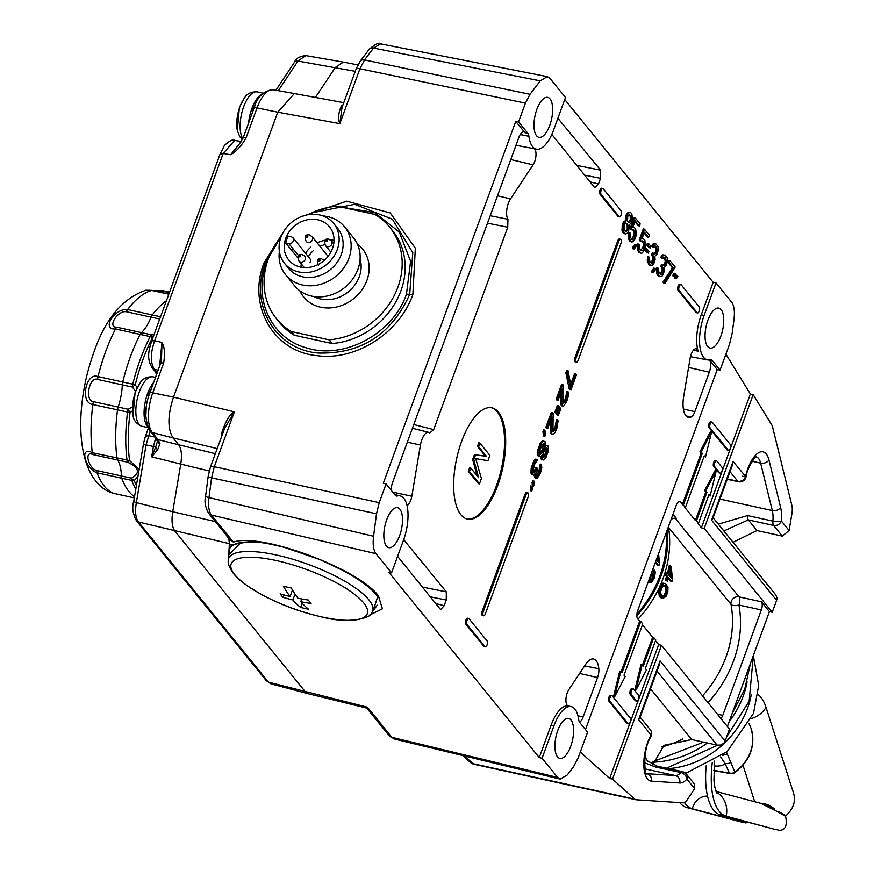 <?xml version="1.0" encoding="UTF-8"?>
<svg xmlns="http://www.w3.org/2000/svg" width="874" height="874" viewBox="0 0 874 874"><rect width="100%" height="100%" fill="white"/><g stroke="black" fill="none" stroke-linecap="round" stroke-linejoin="round"><path stroke-width="1.31" d="M578.173 757.856L587.579 732.161L579.768 722.547A9.581 3.955 -77.6 0 1 578.675 719.499A32.513 13.427 102.4 0 0 571.367 706.673A32.513 13.427 102.4 0 0 553.963 725.737L542.066 758.261L557.623 777.423L560.103 779.105L567.335 774.921L573.573 766.684L578.173 757.856M716.014 282.925L713.151 282.324L701.276 314.793A32.6 13.46 102.4 0 0 698.086 351.151A9.494 3.922 -77.6 0 0 696.141 348.759A9.494 3.922 -77.6 0 0 690.11 358.307L683.708 396.326A22.156 9.144 -77.6 0 0 688.286 417.335A22.156 9.144 -77.6 0 0 690.897 417.117A9.494 3.922 -77.6 0 0 694.863 411.643L709.306 372.182A9.494 3.922 -77.6 0 0 709.437 359.946L717.237 369.549L585.482 729.572L717.237 369.549L720.078 370.084L729.484 344.389L732.194 333.245L733.985 319.523C734.958 311.373 734.149 305.561 731.571 302.087L716.014 282.925L704.116 315.448A32.513 13.427 102.4 0 0 707.59 359.902A32.513 13.427 102.4 0 0 710.322 359.771A9.581 3.955 -77.6 0 1 711.119 359.738A9.581 3.955 -77.6 0 1 712.277 360.481L720.078 370.084M548.315 420.645A114.33 98.904 140.9 0 1 549.407 420.602M550.675 420.558A114.33 98.904 140.9 0 1 551.8 420.536M556.137 420.547A114.33 98.904 140.9 0 1 556.902 420.569M536.505 149.17A32.513 13.427 102.4 0 0 553.592 130.029L565.489 97.506L549.943 78.343L547.299 76.628L540.23 80.845L530.015 94.326L525.427 103.143L518.566 121.868L527.787 133.23A9.581 3.955 -77.6 0 1 528.879 136.278A32.513 13.427 102.4 0 0 536.505 149.17L533.675 148.624A9.494 3.922 -77.6 0 1 536.002 154.949A9.494 3.922 -77.6 0 1 533.085 164.88L510.503 198.901A12.662 5.222 102.4 0 0 507.958 219.254L507.75 227.251L433.701 429.615L429.746 432.991A12.662 5.222 102.4 0 0 428.599 432.324A12.662 5.222 102.4 0 0 420.438 445.019L411.818 496.235A9.494 3.922 -77.6 0 1 407.022 505.576M391.541 572.852L403.449 540.329A32.513 13.427 102.4 0 0 400.281 495.94A32.513 13.427 102.4 0 0 397.244 495.995A9.581 3.955 -77.6 0 1 396.348 496.017A9.581 3.955 -77.6 0 1 395.288 495.296L386.068 483.945L379.218 502.67L376.508 513.803L373.569 536.243C372.608 544.393 373.406 550.216 375.984 553.69L391.541 572.852L388.777 572.219L539.247 757.561L551.123 725.092L553.963 725.737M579.571 722.274A9.494 3.922 -77.6 0 0 583.111 717.008L597.554 677.536A9.494 3.922 -77.6 0 0 598.821 668.73A22.156 9.144 -77.6 0 0 593.512 658.985A22.156 9.144 -77.6 0 0 585.613 664.404L568.843 689.662A9.494 3.922 -77.6 0 0 565.926 699.484A9.494 3.922 -77.6 0 0 568.166 705.886A9.494 3.922 -77.6 0 0 568.253 705.908A32.6 13.46 102.4 0 0 551.123 725.092M713.151 282.324L564.757 99.527M403.69 539.651L446.319 591.862L446.232 600.023L444.145 605.726L440.758 609.429L440.059 608.949L397.583 556.334M551.822 134.388L594.386 187.255L595.074 187.735L598.471 184.032L600.558 178.329L600.635 170.168L557.896 118.274M558.016 117.957L558.617 118.405M498.442 412.167A56.974 23.522 -77.6 0 1 500.42 477.237A56.974 23.522 -77.6 0 1 467.47 519.112A56.974 23.522 -77.6 0 1 460.904 514.742A56.974 23.522 -77.6 0 1 458.916 449.673A56.974 23.522 -77.6 0 1 491.865 407.808A56.974 23.522 -77.6 0 1 498.442 412.167M680.256 284.771L680.103 284.596A3.168 1.311 102.4 0 0 678.06 286.213A3.168 1.311 102.4 0 0 678.027 290.288L696.032 312.477A3.168 1.311 102.4 0 0 697.004 312.542M602.219 188.653L602.077 188.467A3.168 1.311 102.4 0 0 600.034 190.084A3.168 1.311 102.4 0 0 599.99 194.17L617.994 216.348A3.168 1.311 102.4 0 0 618.978 216.413M629.848 212.469L629.138 212.087L627.04 213.201L625.511 216.228L625.281 220.882L623.785 221.504L622.255 224.542L622.004 231.009L623.457 233.402L624.757 233.751M627.641 230.649L628.373 225.809M630.733 221.614L631.432 217.593M634.95 218.631L634.109 217.593L630.067 228.627L631.094 229.884L631.738 229.545M632.973 229.742L634.185 231.85L634.142 234.866L631.705 239.356M629.313 236.636L629.553 233.522L628.679 232.451L628.428 238.908L629.87 241.311L631.181 241.661M634.174 238.231L635.343 232.429M633.475 227.415L632.907 227.098M631.76 227.349L634.174 220.751M634.906 221.646L638.293 225.831L638.577 225.044M635.573 245.255L634.885 244.403L632.295 247.998L633.027 248.893L633.464 248.292M644.138 229.949L643.297 228.922L639.265 239.957L640.281 241.213L640.937 240.863M642.161 241.06L643.373 243.169L643.33 246.195L640.904 250.674M638.512 247.954L638.741 244.851L637.867 243.77L637.616 250.237L639.069 252.641L640.369 252.979M643.373 249.56L644.531 243.759M642.674 238.733L642.095 238.427M640.948 238.668L643.362 232.069M644.094 232.976L647.481 237.149L647.776 236.362M648.235 244.228L647.394 243.19L646.771 244.884L649.109 247.768L649.393 246.981M646.367 249.319L645.525 248.282L644.903 249.986L647.241 252.859L647.525 252.073M652.944 262.735L653.927 256.716M656.363 252.794L657.117 248.981M655.008 243.704L653.632 243.485L652.43 244.469L651.665 245.987L652.386 246.883L652.856 246.326M654.648 246.064L656.068 249.571L655.576 252.051L653.981 253.853M653.228 253.711L652.299 252.925L651.676 254.629L653.107 258.234L651.13 263.118M648.322 260.343L648.366 257.317L647.634 256.421L647.263 260.889L649.131 265.041L650.256 265.281L648.388 261.14L648.759 256.661L650.016 261.905L651.775 263.456L652.823 262.899L654.233 258.475L652.802 254.869L653.424 253.176L654.003 253.897L655.795 253.635L657.193 249.811L655.904 246.381L655.019 245.911L653.512 247.134L652.791 246.239L653.555 244.72L655.653 243.606L657.991 246.479L658.22 250.467L656.669 254.705L654.866 256.18L655.107 259.556L654.014 263.129L652.638 265.139L650.256 265.281M654.692 268.799L653.992 267.947L651.414 271.541L652.146 272.437L652.572 271.836M662.131 274.054L663.115 268.034M665.562 264.123L666.305 260.299M664.196 255.022L662.82 254.815L661.618 255.787L660.853 257.306L661.585 258.212L662.044 257.644M663.836 257.382L665.256 260.889L664.775 263.369L663.169 265.183M662.416 265.03L661.487 264.254L660.864 265.947L662.295 269.553L660.329 274.436M657.51 271.672L657.554 268.635L656.822 267.739L656.735 273.781L658.33 276.359L659.444 276.599L657.587 272.459L657.947 267.99L659.204 273.223L660.962 274.775L662.011 274.228L663.421 269.804L661.989 266.188L662.612 264.494L664.382 265.445L664.983 264.953L666.381 261.14L665.103 257.71L664.218 257.229L662.711 258.453L661.979 257.557L662.743 256.038L664.841 254.935L667.179 257.808L667.419 261.785L665.857 266.035L664.054 267.499L664.295 270.885L663.202 274.458L661.837 276.457L659.455 276.61M669.67 261.402L668.829 260.365L668.053 262.495L672.434 267.881L662.995 282.116L663.869 283.187L664.284 282.564M674.968 274.086L674.28 273.234L672.609 275.496L673.341 276.392L673.788 275.791M676.716 276.239L676.039 275.397L674.367 277.648L675.089 278.544L675.536 277.954M527.109 493.002A3.168 1.311 102.4 0 0 524.946 494.422L482.197 611.243A3.168 1.311 102.4 0 0 481.847 614.63A3.168 1.311 102.4 0 0 483.147 615.372M619.917 239.421A3.168 1.311 102.4 0 0 617.743 240.842L574.994 357.663A3.168 1.311 102.4 0 0 574.644 361.038A3.168 1.311 102.4 0 0 575.944 361.792M567.226 372.28L566.8 370.128L565.882 372.619L569.105 388.646L569.848 389.564L570.187 388.646M571.093 386.155L575.321 374.596L574.579 373.679L570.711 384.254M562.364 385.587L561.632 384.254L556.159 399.221L556.902 400.139L561.141 388.908M561.021 392.186L560.78 404.301L561.523 405.82L562.539 405.94M565.172 402.193L567.281 394.272M567.281 393.409L566.844 391.279L565.456 398.61L563.217 403.001M562.004 396.61L562.255 388.832M559.71 408.409L559.109 407.677L556.672 414.331L557.273 415.063L559.71 408.409M557.918 406.213L557.328 405.481L554.892 412.124L555.482 412.856L557.918 406.213M552.018 413.839L551.286 412.517L545.813 427.473L546.556 428.391L550.806 417.171M550.686 420.449L550.434 432.564L551.177 434.083L552.193 434.192M554.837 430.445L556.935 422.524M556.946 421.661L556.498 419.531L555.11 426.873L552.881 431.264M551.658 424.862L551.909 417.084M544.076 432.018L544.83 429.942L545.562 434.454L544.797 436.53L543.704 429.691L542.94 431.767L543.672 436.279L544.426 434.225M544.426 445.915L544.327 443.992M543.628 441.053L542.448 440.802L540.34 443.031L537.903 449.673L537.586 454.098L538.023 455.857L539.466 456.479M540.864 456.501L541.159 459.112L542.59 459.735M545.267 456.457L547.211 448.515M546.556 445.325L547.9 445.773L548.337 447.521L548.02 451.956L545.889 457.768L543.781 459.986L542.732 459.91L542.153 454.972L540.645 456.731L539.149 456.097L539.029 449.924L541.465 443.271L543.573 441.053L545.07 441.687L545.19 446.669L546.556 445.325L545.387 445.106M536.527 459.353L535.303 459.134L533.643 461.308L531.217 467.961L530.889 472.987L531.785 474.68L532.867 474.877M534.189 475.052L534.768 477.761L536.079 478.231M538.351 475.259L540.667 466.978M540.667 466.126L540.23 463.996L538.843 471.326L536.614 475.718M535.358 474.768L535.238 473.632M535.587 471.304L536.461 468.398L535.86 467.656L533.391 472.517M531.895 471.61L532.572 466.618L534.538 462.029M532.037 482.841L532.474 485.791L533.238 483.704L532.801 480.766L532.037 482.841M530.212 487.823L530.649 490.773L531.414 488.697L530.977 485.747L530.212 487.823M468.082 618.661L467.929 618.486A3.168 1.311 102.4 0 0 465.886 620.103A3.168 1.311 102.4 0 0 465.842 624.178L483.857 646.367A3.168 1.311 102.4 0 0 484.83 646.421M557.503 756.818A20.463 8.445 -77.6 0 1 556.771 733.526A20.463 8.445 -77.6 0 1 568.559 718.406A20.463 8.445 -77.6 0 1 570.984 719.979A20.463 8.445 -77.6 0 1 571.672 743.424A20.463 8.445 -77.6 0 1 559.797 758.37A20.463 8.445 -77.6 0 1 557.503 756.818M707.656 346.53A20.463 8.445 -77.6 0 1 706.913 323.238A20.463 8.445 -77.6 0 1 718.712 308.107A20.463 8.445 -77.6 0 1 721.137 309.691A20.463 8.445 -77.6 0 1 721.826 333.136A20.463 8.445 -77.6 0 1 709.95 348.081A20.463 8.445 -77.6 0 1 707.656 346.53M386.428 546.086A20.463 8.445 -77.6 0 1 385.696 522.794A20.463 8.445 -77.6 0 1 397.484 507.663A20.463 8.445 -77.6 0 1 399.91 509.247A20.463 8.445 -77.6 0 1 400.598 532.692A20.463 8.445 -77.6 0 1 388.722 547.637A20.463 8.445 -77.6 0 1 386.428 546.086M391.312 490.39A9.494 3.922 -77.6 0 1 392.623 482.361L518.817 137.535A9.494 3.922 -77.6 0 1 523.799 131.941A9.494 3.922 -77.6 0 1 524.946 132.684L515.747 121.355L383.304 483.267L386.068 483.945M536.57 135.787A20.463 8.445 -77.6 0 1 535.838 112.495A20.463 8.445 -77.6 0 1 547.627 97.364A20.463 8.445 -77.6 0 1 550.052 98.948A20.463 8.445 -77.6 0 1 550.74 122.393A20.463 8.445 -77.6 0 1 538.865 137.338A20.463 8.445 -77.6 0 1 536.57 135.787M518.566 121.868L515.747 121.355M539.247 757.561L542.066 758.261M490.205 215.725L507.958 219.254M487.484 223.143L507.75 227.251M433.701 429.615L413.784 424.535M491.297 407.699A56.974 23.522 -77.6 0 1 497.306 411.927A56.974 23.522 -77.6 0 1 499.491 476.33A56.974 23.522 -77.6 0 1 466.913 518.97M470.758 467.983L469.633 467.732L468.322 471.294L478.329 483.617L479.455 483.868L481.41 478.526L475.729 458.61L487.932 460.718L489.888 455.376L479.881 443.052L478.581 446.614L486.457 456.315L475.532 454.917L473.795 459.669L478.635 477.685L470.758 467.983L469.458 471.545L479.455 483.868M479.881 443.052L478.755 442.801L477.455 446.363L485.321 456.064L474.407 454.677L472.67 459.418L477.051 475.729M468.322 471.294L469.458 471.545M477.455 446.363L478.581 446.614M485.321 456.064L486.457 456.315M474.407 454.677L475.532 454.917M472.67 459.418L473.795 459.669M233.402 542.131L211.41 515.048A6.326 5.473 -39.1 0 1 208.678 513.366L230.201 539.87L233.402 542.131C260.037 532.266 358.985 568.755 378.431 595.893L382.43 608.817L369.56 615.099M228.442 558.825L229.436 543.683L228.879 539.345L226.016 534.713M557.623 777.423L391.858 737.317L394.316 739L389.127 735.635L367.43 708.901L365.802 707.874L307.954 693.661L305.496 691.99L174.866 531.086C172.069 527.219 171.348 520.773 172.735 511.749L180.754 464.094C182.142 455.081 181.431 448.635 178.624 444.768L173.074 437.929C167.447 428.894 167.59 415.292 173.5 397.124L277.768 112.189L294.374 93.562L343.777 102.673M300.197 217.069L346.661 201.184L390.252 212.939L415.336 248.194L412.856 294.505C399.56 333.049 355.521 361.006 317.317 355.685C273.322 351.905 247.058 305.266 264.068 262.834L284.312 230.528M221.821 435.94L221.821 432.597C225.798 420.809 229.982 413.894 234.374 411.851L224.542 428.522L210.448 467.033A6.326 1.803 20.1 0 1 214.294 466.716L234.374 411.851L173.5 397.124L277.768 112.189L339.844 123.638C337.812 119.082 338.314 113.205 341.341 105.994L343.023 104.738M365.802 707.874L367.408 707.197L367.43 708.901M343.329 62.109L335.31 67.495L315.438 97.44L335.31 67.495L343.22 62.087L357.892 64.905M525.427 103.143L359.924 68.762L339.844 123.638L341.985 107.578L356.079 69.068A6.326 1.803 20.1 0 1 359.924 68.762L364.513 59.945L373.504 48.081L380.572 43.864C379.25 42.214 375.47 44.006 369.243 49.261L369.243 49.261A6.326 4.304 37.2 0 1 373.504 48.081L540.23 80.845M229.993 539.608L228.879 539.345M311.341 212.972L354.691 204.319L392.371 219.199L412.779 252.63L409.709 294.33C391.443 334.534 361.028 354.101 318.442 353.03C276.075 349.971 248.751 305.168 265.379 263.172L281.111 236.428M267.739 260.55L266.603 263.478C252.815 298.067 271.049 338.467 306.293 347.808C344.039 360.241 393.333 333.398 406.465 294.134L410.616 261.282L399.243 232.014L374.629 212.601L341.854 207.193M228.573 557.142L229.807 545.136L250.084 541.519C253.209 541.607 263.227 541.924 284.727 547.485L319.84 559.568L342.313 570.132C358.679 578.981 369.8 587.011 375.689 594.2L377.612 596.887L373.1 610.871M240.809 542.601L228.737 555.001M531.774 491.024L531.337 488.074L532.102 485.999L532.539 488.937L531.774 491.024M483.825 606.774A99.002 85.652 -39.1 0 0 484.841 607.332M544.174 434.913A99.002 85.652 -39.1 0 0 543.464 434.979M490.565 591.687A82.298 71.198 140.9 0 1 489.571 591.075M537.761 450.864A82.298 71.198 140.9 0 1 538.81 450.722M542.197 450.339A82.298 71.198 140.9 0 1 543.093 450.263M546.075 450.088A82.298 71.198 140.9 0 1 547.091 450.055M622.878 228.147L623.719 223.875M626.145 223.176L627.15 225.033L627.248 228.835L625.205 231.348M629.335 214.796L630.263 216.544L630.209 220.172L628.384 222.335M626.287 219.538L626.986 215.517M538.712 452.819L540.493 445.325M543.191 443.544L542.557 449.378L539.913 453.999M546.032 447.827L545.54 453.049L543.169 457.244M542 456.556L541.967 455.245M542.284 452.808L543.934 448.602M679.153 290.539A3.168 1.311 -77.6 0 1 679.196 286.454A3.168 1.311 -77.6 0 1 681.239 284.837L699.244 307.025A3.168 1.311 -77.6 0 1 699.2 311.1A3.168 1.311 -77.6 0 1 697.157 312.717L679.153 290.539M601.115 194.41A3.168 1.311 -77.6 0 1 601.159 190.335A3.168 1.311 -77.6 0 1 603.202 188.718L621.206 210.896A3.168 1.311 -77.6 0 1 621.163 214.982A3.168 1.311 -77.6 0 1 619.12 216.599L601.115 194.41M625.97 221.198L627.095 215.212L629.072 212.71L630.263 212.338L631.738 213.529L632.547 218.839L631.596 222.586L629.335 224.727L628.635 231.26L627.565 233.019L625.467 234.123L623.129 231.249L622.9 227.273L623.85 223.515L625.97 221.198M624.2 229.491L625.948 231.643L627.903 230.354L628.548 226.847L627.27 223.416L625.631 223.252L624.571 224.41L624.2 229.491M631.389 216.796L629.641 214.633L627.827 216.107L627.466 220.576L628.472 222.444L629.214 222.739L631.017 221.264L631.389 216.796M633.268 229.578L632.219 230.135L631.203 228.879L635.234 217.845L640.194 223.952L639.418 226.071L635.19 220.86L632.7 227.655L633.901 227.273L635.66 228.835L636.316 234.56L635.212 238.744L633.082 241.661L631.891 242.032L629.553 239.159L629.466 234.756L629.804 232.692L630.678 233.773L630.471 237.215L631.782 239.443L632.514 239.738L634.021 238.515L635.442 233.478L634.885 230.955L633.268 229.578M636.742 245.55L634.153 249.145L633.421 248.238L636.01 244.654L636.742 245.55M642.456 240.907L641.407 241.453L640.391 240.197L644.433 229.163L649.393 235.281L648.606 237.4L644.378 232.189L641.898 238.973L643.089 238.602L644.848 240.153L645.504 245.889L644.4 250.062L642.27 252.979L641.079 253.362L638.741 250.477L638.665 246.075L638.992 244.021L639.866 245.091L639.67 248.544L640.97 250.762L642.456 250.751L643.209 249.833L644.63 244.807L644.072 242.273L642.456 240.907M647.896 245.135L648.519 243.442L650.857 246.315L650.234 248.008L647.896 245.135M646.028 250.226L646.651 248.533L648.989 251.406L648.366 253.099L646.028 250.226M655.85 269.094L653.271 272.688L652.539 271.781L655.118 268.198L655.85 269.094M675.209 267.083L664.994 283.438L664.12 282.357L673.559 268.132L669.189 262.735L669.965 260.616L675.209 267.083M676.137 274.381L674.466 276.632L673.745 275.736L675.405 273.486L676.137 274.381M677.885 276.545L676.225 278.795L675.493 277.899L677.164 275.638L677.885 276.545M526.072 494.673A3.168 1.311 -77.6 0 1 528.115 493.056A3.168 1.311 -77.6 0 1 528.071 497.131L485.321 613.952A3.168 1.311 -77.6 0 1 483.278 615.569A3.168 1.311 -77.6 0 1 483.322 611.494L526.072 494.673M618.868 241.082A3.168 1.311 -77.6 0 1 620.911 239.465A3.168 1.311 -77.6 0 1 620.868 243.551L578.118 360.372A3.168 1.311 -77.6 0 1 576.075 361.989A3.168 1.311 -77.6 0 1 576.119 357.903L618.868 241.082M487.069 640.915A3.168 1.311 -77.6 0 1 487.026 644.99A3.168 1.311 -77.6 0 1 484.983 646.607L466.978 624.429A3.168 1.311 -77.6 0 1 467.011 620.343A3.168 1.311 -77.6 0 1 469.054 618.726L487.069 640.915M570.973 389.804L567.018 372.87L567.925 370.379L571.148 386.395L575.704 373.93L576.447 374.848L570.973 389.804M562.758 384.505L563.501 385.423L563.26 403.209L565.063 402.422L567.193 396.599L567.204 393.606L567.969 391.53L568.417 392.677L568.089 397.102L566.571 401.854L563.391 406.388L562.343 405.7L561.764 403.176L562.288 388.744L558.027 400.379L557.284 399.462L562.758 384.505M560.234 407.929L560.835 408.661L558.399 415.314L557.809 414.571L560.234 407.929M558.453 405.722L559.043 406.454L556.607 413.107L556.017 412.375L558.453 405.722M552.412 412.757L553.166 413.675L552.925 431.461L554.728 430.674L556.847 424.851L556.869 421.858L557.623 419.782L558.071 420.929L556.836 428.446L555.165 432.422L553.056 434.64L552.007 433.963L551.418 431.428L551.942 416.996L547.681 428.631L546.938 427.714L552.412 412.757M541.902 445.03L540.077 450.012L540.361 454.567L542.317 452.765L544.141 447.783L543.868 443.216L541.902 445.03M545.3 456.436L547.124 451.454L546.84 447.488L545.037 448.875L543.213 453.868L543.191 457.463L545.3 456.436M532.015 473.227L532.342 468.202L534.014 463.034L536.439 459.385L537.783 459.243L534.615 464.367L532.922 471.337L533.664 472.856L534.571 472.758L536.986 467.907L537.586 468.639L536.363 474.363L536.647 475.926L537.696 476.013L539.968 471.578L541.356 464.247L541.793 467.787L540.263 473.741L536.931 478.69L535.445 476.854L535.467 473.26L533.653 475.248L532.015 473.227M533.599 486.031L533.162 483.082L533.927 481.006L534.364 483.956L533.599 486.031M655.489 640.762L658.646 644.651L609.681 778.472L612.499 779.084L634.775 799.153A12.662 5.222 102.4 0 0 635.879 799.732A12.662 5.222 102.4 0 0 636.196 799.776L683.042 802.835A12.662 5.222 102.4 0 0 687.292 799.71L694.633 788.643L686.898 779.127A6.326 4.687 -137.8 0 0 680.879 772.54L655.533 766.99L644.499 762.718M648.464 582.303A89.738 77.633 140.9 0 1 649.295 582.182M694.622 784.295L686.188 773.905A6.326 5.473 140.9 0 1 686.898 779.127A28.481 11.755 -77.6 0 1 679.786 782.984L651.436 781.138A28.481 11.755 -77.6 0 1 643.799 764.477A28.481 11.755 -77.6 0 1 651.032 734.936L638.61 719.63L660.089 660.941L725.114 741.043A6.326 5.473 140.9 0 1 723.683 743.359L720.482 745.074L717.073 745.107L691.727 739.546L664.021 745.325L652.823 764.772M725.114 741.043L729.495 729.08L661.465 645.274L612.499 779.084M727.397 726.491L769.426 611.636L772.245 612.259L776.625 600.285L711.6 520.183L712.802 518.675L732.488 464.881L733.078 461.483L746.035 476.942L742.397 476.199M713.14 517.747L775.741 594.866L776.975 597.729A6.326 5.473 140.9 0 1 776.625 600.285M708.049 702.652A117.105 101.318 -39.1 0 0 738.934 605.026A6.326 2.611 102.4 0 0 739.022 596.866L761.429 601.782A6.326 2.611 -77.6 0 1 761.341 609.943L722.765 715.369A6.326 2.611 -77.6 0 1 720.908 718.494M761.429 601.782L769.426 611.636M658.646 644.651L661.465 645.274M653.774 637.507L643.34 665.999L642.204 664.59L635.999 690.023L646.487 669.877L645.351 668.468L655.773 639.976L653.774 637.507L652.649 637.266L642.51 664.972M642.477 624.735L652.649 637.266M640.762 621.49L621.993 672.772L620.857 671.363L614.651 696.796L625.139 676.651L624.003 675.241L642.761 623.949L640.762 621.49L639.637 621.239L621.163 671.745M709.393 436.104L710.496 431.57L700.019 451.727L701.156 453.136L682.386 504.418L680.387 501.96A6.326 2.611 -77.6 0 0 679.655 501.468A6.326 2.611 -77.6 0 0 676.301 505.194L637.725 610.609A6.326 2.611 -77.6 0 0 637.638 618.781L639.637 621.239M698.523 523.155L696.523 520.686L706.946 492.193L705.81 490.784L716.287 470.638L710.092 496.071L708.945 494.662L698.523 523.155L697.397 522.903L701.396 527.83L750.362 394.021L725.901 354.167M714.058 474.921L715.161 470.387L704.673 490.543L705.821 491.953L695.398 520.445L684.386 506.887L685.522 507.128L682.386 504.418M620.638 672.248L619.732 671.123L613.526 696.556L615.766 692.263M641.986 665.475L641.079 664.349L634.874 689.783L637.113 685.489M580.314 752.011L609.681 778.472M715.915 460.98L715.773 460.795A3.168 1.311 102.4 0 0 713.73 462.412A3.168 1.311 102.4 0 0 713.687 466.498L718.69 472.659A3.168 1.311 102.4 0 0 719.663 472.725M711.25 422.164L711.108 421.978A3.168 1.311 102.4 0 0 709.065 423.595A3.168 1.311 102.4 0 0 709.022 427.681L727.026 449.87A3.168 1.311 102.4 0 0 728.009 449.924M632.503 688.92L632.35 688.745A3.168 1.311 102.4 0 0 630.307 690.362A3.168 1.311 102.4 0 0 630.274 694.437L635.267 700.598A3.168 1.311 102.4 0 0 636.25 700.664M611.155 695.693L611.002 695.518A3.168 1.311 102.4 0 0 608.959 697.135A3.168 1.311 102.4 0 0 608.927 701.21L626.931 723.399A3.168 1.311 102.4 0 0 627.903 723.464M727.223 479.269L738.508 481.738A6.326 2.611 -77.6 0 1 737.776 481.246A6.326 5.473 -39.1 0 0 745.5 476.789A28.481 11.755 -77.6 0 1 757.66 453.333A28.481 11.755 -77.6 0 1 768.956 459.986L780.624 507.423A28.481 11.755 -77.6 0 1 781.367 520.98L789.102 530.496L791.899 513.846A12.662 5.222 102.4 0 0 791.877 505.445L772.594 427.058A12.662 5.222 102.4 0 0 771.742 424.884L753.18 394.644L704.215 528.453L772.245 612.259M750.362 394.021L753.18 394.644M589.415 321.566L588.289 321.315M666.217 532.736A110.78 95.845 140.9 0 1 636.917 614.083M655.314 562.55L657.729 565.533A110.78 95.845 -39.1 0 0 657.98 564.702M657.718 555.973L658.286 562.102M653.763 570.329L652.681 570.045M651.633 580.609L652.572 579.025A110.78 95.845 -39.1 0 0 653.206 577.627L654.211 571.935M648.202 581.975L650.409 581.876M668.151 578.38L670.74 581.56A110.78 95.845 -39.1 0 0 670.992 580.729M666.261 573.082L665.376 572A110.78 95.845 140.9 0 1 664.732 574.163L666.523 576.359A110.78 95.845 140.9 0 1 665.343 579.954L666.108 580.893A110.78 95.845 -39.1 0 0 667.288 577.31L667.386 577.43M670.445 565.686A112.047 96.938 -39.1 0 1 668.293 574.447L666.512 572.241A112.047 96.938 -39.1 0 1 665.857 574.404L667.649 576.611A112.047 96.938 -39.1 0 1 666.469 580.205L667.233 581.144A112.047 96.938 140.9 0 0 668.413 577.55L671.866 581.8A112.047 96.938 140.9 0 0 672.51 579.637L671.21 566.625L669.298 565.434A110.78 95.845 140.9 0 1 667.408 573.355M669.298 565.434L670.15 567.062M670.489 569.903L671.287 578.129M664.808 596.286L666.687 592.08L667.081 588.311M664.95 583.592L662.863 583.122L660.941 585.001L658.603 591.414L659.291 596.199L660.438 597.619L662.678 598.122M672.543 515.452A6.326 5.473 140.9 0 1 672.991 515.529L674.291 515.813A6.326 5.473 -39.1 0 0 672.456 515.715M701.396 527.83L704.215 528.453M696.523 520.686L695.398 520.445M694.688 784.371L694.633 788.643M640.937 664.917L641.669 665.081A50.321 43.536 140.9 0 1 641.669 665.07M616.607 710.682L617.732 710.933M611.024 695.802A13.613 11.777 140.9 0 1 610.456 695.267M619.076 673.788A13.613 11.777 140.9 0 1 620.322 673.559M631.268 691.126A13.613 11.777 140.9 0 1 629.87 693.06M647.634 761.21L644.892 756.523M789.102 530.496L782.317 536.112L756.971 530.562L733.057 542.284M713.304 465.339L714.429 465.58M705.624 488.73A13.613 11.777 140.9 0 1 704.805 490.696M723.869 530.966L748.308 519.888L773.654 525.449A6.326 2.611 -77.6 0 1 772.889 521.112A6.326 1.77 4.8 0 0 781.367 520.98A6.326 5.473 140.9 0 1 773.654 525.449L782.317 536.112M464.149 755.89L473.784 764.204A6.326 5.648 103.8 0 1 473.664 764.182A6.326 5.648 103.8 0 1 472.463 763.712M718.33 524.138L747.554 515.551L772.889 521.112A22.156 9.144 -77.6 0 0 772.31 510.569L760.642 463.122A22.156 9.144 -77.6 0 0 756.316 456.873M555.624 425.004L556.607 425.157M540.635 467.71A9.494 2.709 -159.9 0 0 539.608 467.437M683.512 504.669L702.281 453.377L701.145 451.967L711.622 431.822L705.427 457.255L704.28 455.846L685.522 507.128M636.84 615.809A112.047 96.938 -39.1 0 0 667.201 530.048M705.821 491.953L706.946 492.193M674.291 515.813L676.29 518.282A6.326 5.473 -39.1 0 0 671.068 519.484M637.987 619.207A112.047 96.938 -39.1 0 0 668.435 526.683M701.156 453.136L702.281 453.377M655.598 561.764L658.854 565.784A112.047 96.938 140.9 0 0 659.509 563.621L658.57 553.646M656.341 559.721L658.483 562.353L657.893 555.493M669.069 575.387L671.494 578.38L670.653 569.192A112.047 96.938 140.9 0 1 669.069 575.387M644.99 768.891L675.34 775.544A22.156 9.144 -77.6 0 0 680.879 772.54A6.326 2.611 -77.6 0 1 682.627 771.709L657.281 766.148L647.295 760.806M638.61 719.63L639.823 718.122L659.499 664.327L660.089 660.941M646.421 773.61L646.847 773.785C645.438 778.494 641.516 750.69 650.933 736.749A6.326 3.365 -151.1 0 0 651.032 734.936A6.326 5.473 -39.1 0 0 650.311 729.703L640.15 717.193M761.341 609.943L738.934 605.026A6.326 2.873 -10.3 0 1 731.014 604.349L668.555 527.404M539.52 468.398A9.494 1.486 66.8 0 0 540.187 470.146M473.074 763.898A6.326 5.801 125.3 0 1 470.758 762.729M665.3 583.406L667.976 587.219L667.823 592.332L665.933 596.538L662.951 598.428L660.427 596.45L659.739 591.665L662.066 585.252L663.989 583.373L665.3 583.406M667.223 590.518L667.026 588.169L665.507 585.766L664.601 585.176L662.558 586.388L660.755 591.25L660.842 593.588L662.328 595.981L663.268 596.571L665.464 595.402L667.223 590.518M657.019 557.896L657.259 560.846M653.151 572.208L652.561 576.84A110.78 95.845 140.9 0 1 651.938 578.238L650.114 580.402M649.153 580.325L649.087 579.134M668.173 574.294A110.78 95.845 -39.1 0 0 669.517 568.952L669.582 569.553M669.877 572.404L670.271 576.873M663.475 584.935L665.278 586.618L666.097 590.278L664.327 595.15L662.131 596.33M659.706 593.337L659.859 589.644L662.131 585.394M721.902 467.208A3.168 1.311 -77.6 0 1 721.858 471.294A3.168 1.311 -77.6 0 1 719.815 472.91L714.812 466.749A3.168 1.311 -77.6 0 1 714.856 462.663A3.168 1.311 -77.6 0 1 716.899 461.046L721.902 467.208M730.238 444.418A3.168 1.311 -77.6 0 1 730.194 448.493A3.168 1.311 -77.6 0 1 728.151 450.11L710.147 427.932A3.168 1.311 -77.6 0 1 710.191 423.846A3.168 1.311 -77.6 0 1 712.234 422.229L730.238 444.418M633.486 688.985L638.479 695.147A3.168 1.311 -77.6 0 1 638.446 699.233A3.168 1.311 -77.6 0 1 636.403 700.85L631.399 694.688A3.168 1.311 -77.6 0 1 631.443 690.602A3.168 1.311 -77.6 0 1 633.486 688.985M612.139 695.759L630.143 717.947A3.168 1.311 -77.6 0 1 630.099 722.022A3.168 1.311 -77.6 0 1 628.056 723.639L610.052 701.461A3.168 1.311 -77.6 0 1 610.096 697.376A3.168 1.311 -77.6 0 1 612.139 695.759M652.922 568.679L652.594 571.432L654.593 570.219L655.336 572.186L654.331 577.867A112.047 96.938 140.9 0 1 653.708 579.276L651.534 582.128L649.644 582.597L649.458 578.446M651.239 580.642L653.064 578.49A112.047 96.938 -39.1 0 0 653.697 577.08L654.025 572.142L651.654 574.568A112.047 96.938 140.9 0 1 651.021 575.966L650.267 580.554L651.239 580.642M726.523 752.143L734.521 771.349M748.963 723.672L750.952 728.053A6.326 5.856 -23.8 0 0 750.635 727.365M727.288 753.869L722.481 755.486M720.602 756.917L725.027 763.395L729.386 773.02A6.326 5.856 -23.8 0 0 734.816 772.135A39.254 33.966 -39.1 0 0 750.952 728.053A6.326 3.037 160.2 0 1 750.985 728.129A6.326 6.326 0 0 0 750.821 727.725L748.985 723.628M730.861 762.215A6.326 5.834 155.1 0 1 725.027 763.395A34.818 9.92 20.1 0 1 714.047 766.006M713.774 770.584L730.511 773.577A6.326 3.518 -81.3 0 1 729.386 773.02A150.525 42.87 20.1 0 1 713.785 770.256M748.756 822.412L745.489 822.86L692.361 808.756A63.299 26.133 -77.6 0 1 685.522 804.014A63.299 26.133 -77.6 0 1 684.429 802.54M773.971 829.098L720.526 814.918A63.299 26.133 -77.6 0 1 713.676 810.187A63.299 26.133 -77.6 0 1 706.17 765.832M761.287 803.468A6.326 1.803 20.1 0 1 770.376 806.134L774.386 808.658M779.411 811.826L785.835 815.803C793.679 808.625 796.148 800.737 793.231 792.15L765.995 707.274A22.156 16.453 162.2 0 1 751.4 718.592M716.046 791.462L764.848 804.419L785.617 816.371C787.419 825.733 785.3 830.366 779.28 830.256L773.807 829.065M740.191 821.691L686.735 807.521A63.299 26.133 -77.6 0 1 679.885 802.78A63.299 26.133 -77.6 0 1 679.764 802.627M785.835 815.803L760.893 803.37M773.654 829.022L726.152 816.152A63.299 26.133 -77.6 0 1 719.313 811.422A63.299 26.133 -77.6 0 1 712.299 762.467M758.086 694.611A63.299 26.133 -77.6 0 1 765.995 707.274M616.301 685.161A5.419 4.687 -39.1 0 0 617.71 684.244M614.826 691.225L614.979 691.41A5.419 4.687 140.9 0 1 615.329 691.913L615.7 692.383M614.935 693.847A5.419 4.687 -39.1 0 0 614.761 691.52M614.968 693.661L614.269 693.508A12.498 10.816 140.9 0 0 614.225 695.212M617.306 681.032A18.037 15.612 140.9 0 1 618.737 680.048M634.207 698.501L634.6 699.266A22.473 19.447 -39.1 0 0 634.885 698.981M617.536 684.976A6.686 5.779 140.9 0 1 616.159 685.773M615.176 689.794A6.686 5.779 140.9 0 1 615.809 692.088M629.87 692.525A6.686 5.779 140.9 0 1 630.482 692.295M631.782 689.837A6.686 5.779 140.9 0 1 631.05 688.996M667.048 589.644A80.801 69.898 -39.1 0 0 666.043 589.579M659.936 589.437A80.801 69.898 -39.1 0 0 659.007 589.458M209.214 470.988L180.754 464.094L172.735 511.76C171.348 520.773 172.058 527.219 174.866 531.086L305.496 691.99L308.063 693.694M136.399 520.675L138.485 521.986L268.526 682.168L266.352 680.759L270.918 683.829M229.436 543.683L138.485 521.986C135.568 518.053 134.858 511.596 136.355 502.637L133.689 501.643L143.478 443.905L146.078 444.899L136.355 502.637L172.735 511.76M152.316 367.976L156.938 372.39A32.12 13.252 -77.6 0 1 157.211 372.761M180.754 464.094L151.683 456.818L157.735 449.684L159.92 443.511A5.069 3.671 -16.2 0 1 157.342 441.315L155.954 438.3L150.252 431.264C144.45 420.35 144.286 407.623 149.771 393.103L160.663 363.333L161.504 359.072L161.985 342.466L159.592 366.272M149.771 393.103A5.069 1.442 20.1 0 1 152.764 392.841L163.657 363.071C165.12 353.664 164.563 346.792 161.985 342.466L154.687 340.707L151.726 340.849C150.459 345.722 145.15 357.564 152.371 368.041M241.18 141.654L230.67 154.72L223.198 153.463L220.15 154.119L224.443 145.39C229.654 140.725 233.041 139.064 234.603 140.386L223.198 153.463L154.687 340.707C150.339 353.238 150.241 362.765 154.392 369.254L158.161 370.183M297.936 61.082A5.069 3.157 -146.4 0 0 294.614 62.021L275.889 90.251M246.14 137.677A5.069 1.442 20.1 0 0 243.147 137.928L239.378 143.97L230.67 154.72C236.537 151.3 241.694 145.619 246.14 137.677L257.032 107.917L277.768 112.189M217.189 448.602L173.074 437.929A31.65 13.066 102.4 0 0 173.085 437.94L178.624 444.768L215.343 453.661M159.92 443.511L158.063 439.633L152.36 432.597A30.83 12.728 -77.6 0 1 152.764 392.841L173.5 397.124M150.153 431.155L146.078 444.899L153.42 446.483L151.683 456.818L155.67 447.117A5.069 3.048 27.2 0 0 157.735 449.684M155.856 437.251L153.42 446.483L155.67 447.117L157.407 441.49M168.802 294.188L151.737 290.441L146.034 290.201C122.677 298.165 105.284 318.879 93.868 352.331C85.881 374.498 81.522 397.014 80.769 419.881C79.731 469.174 97.801 488.271 111.697 492.783L113.784 493.395A104.454 43.121 -77.6 0 1 97.069 472.812C84.636 468.158 79.316 445.609 92.338 452.732A104.454 43.121 -77.6 0 1 92.841 404.531C79.752 403.132 85.619 371.778 98.063 376.585A104.454 43.121 -77.6 0 1 105.699 351.468A104.454 43.121 102.4 0 1 115.488 328.995C100.958 329.837 114.581 307.998 127.604 309.538L152.262 314.946A6.326 2.611 102.4 0 0 151.06 317.142A34.665 14.312 -77.6 0 1 141.435 332.601A6.326 2.611 102.4 0 0 140.146 334.403A104.454 43.121 102.4 0 0 122.731 381.982A6.326 2.611 102.4 0 0 122.305 384.866A34.665 14.312 -77.6 0 1 118.154 407.066A6.326 2.611 102.4 0 0 117.498 409.939A104.454 43.121 102.4 0 0 116.996 458.14A6.326 2.611 102.4 0 0 117.608 460.008A34.665 14.312 -77.6 0 1 121.366 475.948A6.326 2.611 102.4 0 0 121.726 478.209A104.454 43.121 102.4 0 0 134.509 496.738A104.454 43.121 -77.6 0 1 121.726 478.209A6.326 2.611 -77.6 0 1 121.366 475.948A34.665 14.312 102.4 0 0 117.608 460.008A6.326 2.611 -77.6 0 1 116.996 458.14A104.454 43.121 -77.6 0 1 117.498 409.939A6.326 2.611 -77.6 0 1 118.154 407.066A34.665 14.312 102.4 0 0 122.305 384.866A6.326 2.611 -77.6 0 1 122.731 381.982A104.454 43.121 -77.6 0 1 140.146 334.403A6.326 2.611 -77.6 0 1 141.435 332.601A34.665 14.312 102.4 0 0 151.06 317.142A6.326 2.611 -77.6 0 1 152.262 314.946A104.454 43.121 -77.6 0 1 166.399 300.765A104.454 43.121 102.4 0 0 152.262 314.946L160.543 316.759M132.411 410.911L130.073 412.572L92.841 404.531A6.326 2.611 -77.6 0 1 93.496 401.658C84.428 401.1 89.159 375.864 97.648 379.458L132.367 387.073L135.59 391.213M146.034 290.201L152.305 290.419A6.326 2.611 -77.6 0 0 151.737 290.441A104.454 43.121 102.4 0 0 127.604 309.538A6.326 2.611 102.4 0 0 126.402 311.745L159.713 319.043M154.403 290.878L162.367 291.118L169.37 292.648M97.648 379.458A6.326 2.611 102.4 0 1 98.063 376.585L132.782 384.189A104.454 43.121 -77.6 0 1 150.197 336.599L115.488 328.995A6.326 2.611 -77.6 0 1 116.777 327.193C106.825 327.564 117.782 309.997 126.402 311.745M96.708 470.551C88.208 468.158 83.926 450.023 92.95 454.6L127.67 462.215C139.283 467.83 140.528 473.151 131.428 478.154L96.708 470.551A6.326 2.611 -77.6 0 0 97.069 472.812L131.788 480.416A6.326 2.611 -77.6 0 1 131.428 478.154A6.326 3.9 -127.8 0 0 134.29 480.492L131.788 480.416A104.454 43.121 -77.6 0 0 135.798 489.079M153.016 337.342L152.6 337.43A103.908 42.892 -77.6 0 0 142.866 359.782A103.908 42.892 -77.6 0 0 135.273 384.768L132.367 387.073A6.326 2.611 102.4 0 1 132.782 384.189L135.273 384.768L137.163 387.75M92.95 454.6A6.326 2.611 102.4 0 1 92.338 452.732L129.581 460.532L139.086 469.557M137.884 476.701L134.29 480.492A103.908 42.892 -77.6 0 0 136.399 485.54M132.324 406.923L128.216 409.272L93.496 401.658M130.073 412.572A6.326 0.841 -120.7 0 1 128.216 409.272A6.326 2.611 -77.6 0 0 127.56 412.146A104.454 43.121 -77.6 0 0 127.058 460.347A6.326 2.611 102.4 0 0 127.67 462.215A6.326 1.89 118.1 0 0 129.581 460.532A103.908 42.892 -77.6 0 1 130.073 412.572M154.075 334.425L151.486 334.808L116.777 327.193M152.6 337.43A6.326 1.617 -99 0 0 151.486 334.808A6.326 2.611 -77.6 0 0 150.197 336.599L152.6 337.43M153.693 382.364A25.324 10.455 102.4 0 0 147.63 393.475A25.324 10.455 -77.6 0 0 147.651 426.545M150.568 390.918L148.383 393.846L148.121 398.282M145.849 415.5L146.198 408.344M254.17 106.562L254.498 106.628A5.419 2.24 102.4 0 1 252.247 110.769L253.023 110.943M253.121 110.67A18.037 7.451 102.4 0 0 253.176 109.763M262.353 93.988A25.324 10.455 102.4 0 0 251.898 108.551A25.324 10.455 -77.6 0 0 248.587 123.07M254.913 105.94L252.652 108.922L252.313 112.877M309.658 601.793A232.32 95.9 102.4 0 0 311.078 603.475A232.812 201.424 140.9 0 1 300.776 601.705A232.812 96.107 102.4 0 0 308.489 609.178A231.26 200.08 140.9 0 1 300.601 607.452A232.812 96.107 -77.6 0 1 292.888 599.979A232.812 201.424 140.9 0 1 282.914 597.303A232.32 95.9 -77.6 0 1 281.494 595.62A232.32 95.9 -77.6 0 1 280.117 593.85A232.812 201.424 -39.1 0 0 290.092 596.527A232.812 96.107 -77.6 0 1 283.394 586.246A231.26 200.08 -39.1 0 0 291.282 587.984A232.812 96.107 102.4 0 0 297.968 598.253A232.812 201.424 -39.1 0 0 308.271 600.023A232.32 95.9 102.4 0 0 309.658 601.793M282.914 597.303L283.788 594.899M290.092 596.527L292.462 590.026M300.776 601.705L301.77 598.974M300.601 607.452L302.142 603.235M292.888 599.979L295.03 594.123M228.333 560.223A76.617 21.817 20.1 0 1 289.228 558.224A76.617 21.817 20.1 0 1 368.817 599.772A76.617 21.817 20.1 0 1 371.778 612.718C372.794 616.782 351.162 625.052 321.413 616.836L321.413 616.836A232.855 232.855 0 0 1 264.145 595.882L264.145 595.882A72.466 20.637 20.1 0 1 234.735 574.644A72.466 20.637 20.1 0 1 276.304 560.562A72.466 20.637 20.1 0 1 363.693 602.907A72.466 20.637 20.1 0 1 321.413 616.836A72.466 20.637 20.1 0 1 264.145 595.882C242.24 584.018 235.63 576.359 233.555 573.606C229.349 567.783 227.611 563.326 228.333 560.223L229.054 550.97A79.13 22.538 20.1 0 1 263.85 542.94M280.947 237.247A31.65 27.378 140.9 0 1 305.255 215.321A31.65 27.378 140.9 0 1 333.682 223.471A31.65 27.378 140.9 0 1 337.277 249.593A31.65 27.378 140.9 0 1 312.968 271.519A31.65 27.378 140.9 0 1 284.542 263.369A31.65 27.378 140.9 0 1 280.947 237.247M332.481 248.544A26.275 22.724 140.9 0 1 312.313 266.734A26.275 22.724 140.9 0 1 288.715 259.971A26.275 22.724 140.9 0 1 285.743 238.296A26.275 22.724 140.9 0 1 305.911 220.095A26.275 22.724 140.9 0 1 329.509 226.858A26.275 22.724 140.9 0 1 332.481 248.544M284.542 263.369L288.54 268.296A31.65 27.378 -39.1 0 0 316.967 276.446A31.65 27.378 -39.1 0 0 341.275 254.52A31.65 27.378 -39.1 0 0 337.692 228.398L333.682 223.471M279.363 251.395A37.986 32.862 -39.1 0 0 285.623 274.753A37.986 32.862 -39.1 0 0 319.742 284.531A37.986 32.862 -39.1 0 0 348.912 258.223A37.986 32.862 -39.1 0 0 344.607 226.869A37.986 32.862 -39.1 0 0 323.03 215.944M285.623 274.753L294.636 285.842A37.986 32.862 -39.1 0 0 328.744 295.62A37.986 32.862 -39.1 0 0 357.914 269.312A37.986 32.862 -39.1 0 0 353.609 237.968L344.607 226.869M292.976 248.74A37.986 32.862 -39.1 0 0 291.96 250.674M360.099 258.977A31.65 27.378 140.9 0 1 359.28 276.697A31.65 27.378 140.9 0 1 313.864 296.505M357.4 244.086A37.986 32.862 140.9 0 1 366.916 280.401A37.986 32.862 140.9 0 1 333.813 307.528A37.986 32.862 140.9 0 1 299.837 290.813M281.417 236.056A72.793 62.983 -39.1 0 0 276.599 318.879A72.793 62.983 -39.1 0 0 291.293 331.541L329.072 339.822A72.793 62.983 -39.1 0 0 393.453 297.073A72.793 62.983 -39.1 0 0 389.64 227.109A72.793 62.983 -39.1 0 0 374.957 214.447L337.167 206.166A72.793 62.983 -39.1 0 0 307.604 214.796M329.072 339.822L332.076 343.515L294.298 335.234A72.793 62.983 140.9 0 1 279.604 322.572L276.599 318.879M291.293 331.541L294.298 335.234M389.64 227.109L392.644 230.812A72.793 62.983 140.9 0 1 396.446 300.765A72.793 62.983 140.9 0 1 332.076 343.515M285.732 243.005A26.275 22.724 140.9 0 1 286.738 239.531A26.275 22.724 140.9 0 1 288.234 236.166L291.37 236.854A3.802 3.288 140.9 0 1 288.868 243.682L285.732 243.005L297.892 257.983M298.646 255.732L288.868 243.682M293.063 237.87L309.877 258.573A3.802 3.288 140.9 0 1 309.931 262.473M299.651 256.88A0.808 0.699 -39.1 0 0 300.175 255.427A0.808 0.699 -39.1 0 0 299.651 256.88M306.829 237.247A0.808 0.699 -39.1 0 0 307.364 235.794A0.808 0.699 -39.1 0 0 306.829 237.247M326.231 241.497A0.808 0.699 -39.1 0 0 326.767 240.044L326.231 241.497A0.808 0.699 140.9 0 1 326.767 240.044M319.054 261.129A0.808 0.699 -39.1 0 0 319.578 259.676L319.054 261.129A0.808 0.699 140.9 0 1 319.578 259.676M444.145 605.726L435.667 603.541M430.205 596.811L446.232 600.023M482.874 644.018L481.771 643.788M598.821 668.73L584.619 665.89M597.554 677.536L579.615 673.439M583.111 717.008L577.987 715.828M690.897 417.117L686.057 415.915M584.575 334.797L583.45 334.545M698.086 351.151L693.377 350.234M701.276 314.793L704.116 315.448M709.306 372.182L688.57 367.441M709.47 359.946L712.277 360.481M694.863 411.643L683.37 409.021M420.438 445.019L407.328 442.189M411.818 496.235L392.699 492.117M395.561 495.58L397.244 495.995M524.946 132.684L527.787 133.23M520.238 134.552L528.879 136.278M533.675 148.624L515.977 145.281M533.085 164.88L510.766 159.527M510.503 198.901L497.503 195.776M422.273 587.044L446.319 591.862M404.301 540.099L403.58 539.968M584.52 175.117L600.558 178.329M598.471 184.032L589.983 181.847M576.589 165.35L600.635 170.168M208.678 513.366C205.281 507.302 204.254 501.556 205.598 496.093A6.326 1.18 7.4 0 0 208.995 497.612C208.034 505.718 208.842 511.53 211.41 515.048L375.984 553.69M307.888 693.65L270.82 683.807L268.526 682.168L367.408 707.197L391.858 737.317A6.326 5.473 -39.1 0 1 389.127 735.635M679.983 291.566L678.88 291.348M605.922 276.468L604.786 276.239M379.218 502.67L214.294 466.716L211.584 477.849L208.995 497.612L373.569 536.243M530.015 94.326L364.513 59.945A6.326 4.304 37.2 0 0 360.252 61.125L369.243 49.261M376.508 513.803L211.584 477.849A6.326 1.18 7.4 0 1 208.176 476.33L210.448 467.033M215.375 521.603L172.735 511.749M305.802 55.597L297.958 61.06L355.248 71.34M222.903 433.001A3.168 1.202 1.6 0 0 221.821 432.597M342.586 105.929A3.168 2.524 49.2 0 1 341.341 105.994M412.856 294.505L406.465 294.134M264.068 262.834L266.603 263.478M378.431 595.893L375.307 593.643M679.786 782.984A6.326 5.757 -86.3 0 0 675.34 775.544L646.989 773.698A22.156 9.144 -77.6 0 1 646.738 773.665M646.705 773.632L646.989 773.698A6.326 5.757 -86.3 0 1 651.436 781.138M722.765 715.369L717.412 714.189M634.775 799.153L472.758 763.636A6.326 5.615 132 0 1 470.42 762.456L462.761 755.551M702.543 695.868A110.78 95.845 -39.1 0 0 731.014 604.349A6.326 5.473 140.9 0 1 739.022 596.866L675.11 518.151M680.387 501.96L678.792 501.61M657.019 671.123L717.073 745.107M650.54 688.81L691.727 739.546M711.6 520.183L733.078 461.483M747.554 515.551A6.326 2.611 102.4 0 0 748.308 519.888L756.971 530.562M730.009 471.676L737.776 481.246L727.332 478.963M752.197 461.275L760.642 463.122A6.326 4.414 166.2 0 0 768.956 459.986M719.968 499.098L772.31 510.569A6.326 4.414 166.2 0 0 780.624 507.423M539.498 466.388L540.307 464.192M541.956 459.691L542.219 458.981M551.308 434.138L551.68 433.111M547.375 423.213L548.38 423.431M550.554 423.912L551.68 424.152M530.78 471.283A120.273 104.061 140.9 0 1 531.796 470.758M535.358 469.043A120.273 104.061 140.9 0 1 536.396 468.562M655.533 766.99A6.326 2.611 -77.6 0 1 657.281 766.148M686.735 807.521L692.361 808.756A15.83 14.41 104.9 0 1 707.536 796.105M745.489 822.86L739.852 821.626M720.526 814.918L726.152 816.152A22.156 20.178 -75.1 0 0 716.298 792.095M618.967 674.215A22.516 19.479 140.9 0 1 620.3 673.646M668.643 768.639A83.478 72.225 -39.1 0 0 747.554 708.29A83.478 72.225 140.9 0 0 751.236 694.819M652.703 762.172A90.841 78.584 -39.1 0 0 707.405 742.987M729.135 721.76A90.841 78.584 -39.1 0 0 743.162 696.25A90.841 78.584 140.9 0 0 747.106 681.939M661.727 746.986A93.081 80.528 -39.1 0 0 682.878 738.945M148.34 428.194L145.499 436.181L148.504 435.667L154.949 437.055M152.349 368.009L154.829 371.057A5.069 4.381 140.9 0 0 156.938 372.39L157.309 372.488M297.958 61.06L278.293 90.678M160.674 363.322A5.069 1.442 20.1 0 1 163.657 363.071M243.147 137.95L254.039 108.179A5.069 1.442 20.1 0 1 257.032 107.917A30.83 12.728 -77.6 0 1 273.18 89.76L294.177 93.529M150.252 431.264A5.069 4.381 -39.1 0 0 152.36 432.597L173.085 437.94M178.624 444.768L158.063 439.633A5.069 4.381 -39.1 0 1 155.965 438.3M111.697 492.783L113.937 493.439A6.326 2.611 102.4 0 1 113.784 493.395L134.323 497.896L113.937 493.439A6.326 2.611 102.4 0 0 114.101 493.46M153.387 290.66L163.471 290.823A6.326 2.611 102.4 0 1 163.646 290.878L169.545 292.167M169.545 292.156L163.493 290.834A6.326 2.611 102.4 0 0 162.367 291.118M149.902 391.486L150.23 391.563A5.419 2.24 -77.6 0 1 147.979 395.693M135.612 391.738A22.516 9.297 -77.6 0 1 140.146 382.943L135.109 392.481L133.045 415.379A22.516 9.297 -77.6 0 1 135.612 391.738M148.067 427.604L141.981 426.272A25.324 10.455 -77.6 0 1 139.403 391.672A25.324 10.455 -77.6 0 1 152.83 376.803C146.898 376.585 142.67 378.639 140.146 382.943M239.88 106.814A22.516 9.297 -77.6 0 1 244.414 98.019L239.378 107.546L237.313 130.455A22.516 9.297 -77.6 0 1 239.88 106.814M242.83 138.715A25.324 10.455 -77.6 0 1 243.671 106.748A25.324 10.455 -77.6 0 1 257.098 91.868C251.166 91.661 246.938 93.704 244.414 98.019M300.995 267.182A26.275 22.724 140.9 0 1 301.279 263.861M305.496 253.187A26.275 22.724 140.9 0 1 310.816 247.124M317.164 242.896A26.275 22.724 140.9 0 1 325.303 240.263M330.492 239.946A26.275 22.724 140.9 0 1 334.032 240.361M324.931 244.644A23.106 19.993 -39.1 0 0 319.95 246.326M313.548 250.488A23.106 19.993 -39.1 0 0 308.347 256.694M300.667 262.036A3.802 3.288 -39.1 0 0 304.862 256.224L302.218 254.574C298.176 253.853 297.094 256.006 298.974 261.02A3.802 3.288 140.9 0 0 300.667 262.036M299.269 256.639A3.802 3.288 140.9 0 1 300.525 255.623M307.856 242.404A3.802 3.288 -39.1 0 0 312.051 236.592L309.407 234.942C305.365 234.221 304.283 236.373 306.151 241.388A3.802 3.288 140.9 0 0 307.856 242.404M306.457 237.007A3.802 3.288 140.9 0 1 307.703 235.991M327.258 246.665A3.802 3.288 -39.1 0 0 331.454 240.853L328.81 239.192C324.767 238.471 323.686 240.623 325.554 245.638A3.802 3.288 140.9 0 0 327.258 246.665M326.384 240.732A3.802 3.288 140.9 0 1 327.105 240.241M319.196 260.365A3.802 3.288 140.9 0 1 319.917 259.873M476.057 636.764L477.149 636.971M571.367 706.673L567.98 705.831M561.13 385.609L562.244 385.893M568.887 387.543L570.023 387.827M585.886 327.892L587.022 328.111M707.59 359.902L690.449 356.658M400.281 495.94L394.677 494.542M428.599 432.324L412.419 428.282M547.299 76.628L380.529 43.853M560.103 779.105L394.294 738.989M205.598 496.093L208.176 476.33M356.079 69.068L360.252 61.125M601.662 284.793L602.787 285.022M687.423 301.88L688.537 302.098M589.087 319.152L590.201 319.414M635.879 799.732L473.85 764.226L470.42 762.456M704.499 445.511L703.373 445.259M756.01 456.796L756.469 456.818C755.649 455.54 746.625 468.803 746.035 476.942A6.326 6.326 0 0 1 738.508 481.738M686.188 773.905A6.326 6.326 0 0 0 682.627 771.709M650.933 736.749A6.326 6.326 0 0 0 650.311 729.703M730.511 773.577A6.326 6.326 0 0 0 735.154 772.463C750.515 760.205 755.781 745.424 750.985 728.129M745.653 822.893L740.016 821.658M743.009 765.263L754.699 801.731M714.55 761.079L713.96 780.701L714.932 787.55L716.8 793.133M753.858 658.461L758.687 685.38L753.541 713.282L727.135 751.607L685.697 773.359M753.366 655.522L749.138 701.243L726.611 736.968M717.707 745.216L666.512 768.18M750.46 663.464L744.746 689.204L732.204 713.359M703.603 742.157L652.725 761.778M145.51 435.908L143.391 443.981M154.829 371.057L156.599 374.433M220.172 153.824L151.726 340.871M305.703 55.586L343.154 62.065M294.593 62.065C295.685 58.558 299.4 56.395 305.725 55.586M234.571 140.386L241.268 141.512M254.039 108.179C257.142 96.85 263.522 90.721 273.18 89.76M157.342 441.294L157.276 442.015M266.406 680.824L136.431 520.718C132.772 513.661 131.854 507.302 133.689 501.643M168.857 294.046L152.305 290.419M152.83 376.803L155.517 377.393M141.981 426.272C136.508 423.977 133.525 420.35 133.045 415.379M257.098 91.868L263.183 93.201M242.437 139.567L239.793 136.715L237.313 130.455M371.778 612.718L377.197 605.19M304.305 267.586L298.974 261.02M328.089 256.355L312.051 236.592M330.853 252.16L325.554 245.638M333.748 243.671L331.454 240.853M324.265 260.485L321.621 258.824C317.579 258.103 316.497 260.255 318.376 265.27"/></g></svg>
